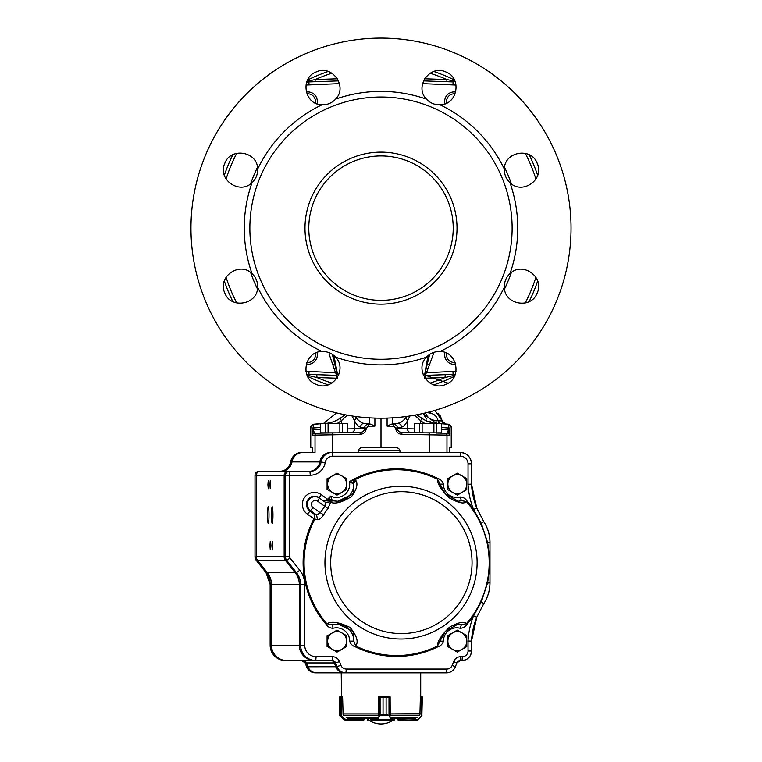 <?xml version="1.0" encoding="UTF-8"?>
<svg xmlns="http://www.w3.org/2000/svg" width="762" height="762" viewBox="0 0 762 762"><rect width="100%" height="100%" fill="white"/><g stroke="black" fill="none" stroke-linecap="round" stroke-linejoin="round"><path stroke-width="1.14" d="M397.335 719.347L398.231 720.195L400.307 720.195L399.307 719.242L400.612 719.814L400.612 718.29M422.339 697.02L421.862 716.004L422.329 696.935L420.386 696.811M420.757 696.439L421.596 696.439L420.386 696.439L419.929 714.642M422.024 715.832L417.033 720.195L400.336 719.814M420.71 696.439L420.719 672.865M421.862 716.004L418.214 719.366L421.738 715.737L421.596 696.439L422.329 696.935M422.339 697.011L421.805 696.811M418.348 719.633L417.033 720.195L418.214 719.366M394.602 718.29L394.221 720.195L371.027 720.195L370.713 718.29M371.513 719.242L370.646 719.814L377.38 719.814L379.381 715.566L383.038 714.489L379.381 715.566M390.211 714.642L390.125 696.811L386.124 697.382L386.124 714.489L389.801 715.737L386.105 714.489L383.048 714.489L383.038 697.382L379.247 696.811L378.638 696.811L378.485 714.642M394.602 719.814L371.065 720.195L370.646 718.29M386.124 714.489L386.105 697.382L390.077 696.649M378.99 696.439L383.048 697.382L383.038 714.489M389.782 696.811L379.247 696.811M390.077 696.811L389.411 696.439L389.801 715.737L390.83 719.814L377.38 719.814M389.011 715.461L389.001 696.639M389.677 715.566L379.209 715.737L379.562 696.439L378.724 696.811M390.592 719.366L389.449 716.004M380.095 696.639L380.105 715.461M379.59 716.004L377.8 719.366M340.89 715.566L345.996 719.814L363.76 719.814L364.627 719.242L363.722 720.195L344.986 720.195L361.579 720.195M364.627 719.29L364.627 718.29L364.627 719.29L363.76 719.814M343.091 714.642L342.605 696.439L339.681 696.935L339.681 715.27L339.719 714.489L340.147 716.004L344.986 720.195M341.109 696.811L339.985 697.382L341.262 696.439M339.681 715.27L339.719 697.382L339.681 715.27M345.996 719.814L343.672 719.633L339.995 715.832L341.185 715.737L341.185 696.811L342.614 696.811M340.5 715.461L340.585 696.639M344.9 719.366L340.995 716.004M339.833 696.639L340.376 696.439M367.455 719.814L367.455 718.976L367.455 719.814L368.484 719.242L367.836 720.195L369.037 720.195M341.433 672.865L344.615 672.865A9.506 9.468 -90 0 1 335.785 666.779L334.318 662.95A3.8 3.791 90 0 0 330.784 660.511M341.7 696.439L342.605 696.439M420.31 713.699L390.125 713.908M391.163 718.29L415.595 718.29M394.602 718.918A20.907 20.907 0 0 0 395.307 718.29L397.659 718.29M347.672 718.29L376.78 718.29M457.295 473.173L447.827 478.66L447.827 489.633L457.295 495.119L462.077 492.376L466.763 489.633L466.763 478.66L457.295 473.173L447.827 478.66M447.827 489.633L457.295 495.119M447.294 489.633L447.294 478.66M452.609 475.917A9.506 9.468 90 0 0 452.609 492.376A9.506 9.468 90 0 0 466.811 484.146A9.506 9.468 90 0 0 452.609 475.917M337.071 473.173L327.612 478.66L327.612 489.633L337.071 495.119L341.852 492.376L346.539 489.633L346.539 478.66L337.071 473.173L327.612 478.66M327.612 489.633L337.071 495.119M327.079 489.633L327.079 478.66M332.384 475.917A9.506 9.468 90 0 0 332.384 492.376A9.506 9.468 90 0 0 346.586 484.146A9.506 9.468 90 0 0 332.384 475.917M337.071 630.155L327.612 635.641L327.612 646.614L337.071 652.101L341.852 649.357L346.539 646.614L346.539 635.641L337.071 630.155L327.612 635.641M327.612 646.614L337.071 652.101M327.079 646.614L327.079 635.641M332.384 632.898A9.506 9.468 90 0 0 332.384 649.357A9.506 9.468 90 0 0 346.586 641.128A9.506 9.468 90 0 0 332.384 632.898M457.295 630.155L447.827 635.641L447.827 646.614L457.295 652.101L462.077 649.357L466.763 646.614L466.763 635.641L457.295 630.155L447.827 635.641M447.827 646.614L457.295 652.101M447.294 646.614L447.294 635.641M452.609 632.898A9.506 9.468 90 0 0 452.609 649.357A9.506 9.468 90 0 0 466.811 641.128A9.506 9.468 90 0 0 452.609 632.898M267.91 484.718L268.253 488.709L268.253 480.727L267.91 484.718M269.9 484.718L270.243 488.709L270.243 480.727L269.9 484.718M269.9 545.535L270.243 549.526L270.243 541.544L269.9 545.535M271.882 545.535L272.234 549.526L272.234 541.544L271.882 545.535M271.501 515.131A8.363 0.733 -90 0 0 272.234 523.484A8.363 0.733 -90 0 0 272.958 515.131A8.363 0.733 -90 0 0 272.234 506.768A8.363 0.733 -90 0 0 271.501 515.131M267.529 515.131A8.363 0.733 -90 0 0 268.253 523.484A8.363 0.733 -90 0 0 268.986 515.131A8.363 0.733 -90 0 0 268.253 506.768A8.363 0.733 -90 0 0 267.529 515.131M341.547 696.439L341.224 672.865M332.222 500.624L333.042 500.796A3.8 3.391 100.6 0 1 333.185 500.824L337.985 501.253L353.13 493.776L353.844 484.146L349.472 481.613L354.33 480.003L356.102 480.879C358.035 484.556 356.521 489.766 351.549 496.519C342.109 502.406 335.109 504.311 330.556 502.244L327.955 508.568L324.879 506.359L325.441 502.339L329.994 501.891L328.136 500.139L330.67 496.119L332.289 500.644A3.8 3.381 102.7 0 0 332.118 500.605L332.118 500.605A3.8 3.381 102.7 0 0 329.155 501.491M353.844 641.128L353.12 631.488L338.033 624.03L332.375 624.611L333.023 628.279C330.108 628.221 327.831 626.916 326.193 624.364L326.927 623.773C331.632 620.982 339.357 622.221 350.091 627.488C356.873 635.813 358.74 641.975 355.692 645.966L355.235 646.776C352.358 645.843 350.52 643.966 349.71 641.156L353.844 641.128M314.039 518.636L314.725 514.502L314.868 519.093L313.954 518.789L317.516 519.741L316.582 514.95M457.686 624.04A17.107 17.04 -90 0 1 461.429 624.611L466.325 623.773L466.944 624.364C465.306 626.916 463.029 628.221 460.115 628.279L461.429 624.611L458.2 624.03L445.246 631.431L439.969 641.166L443.427 641.156C442.617 643.966 440.779 645.843 437.902 646.776L437.569 645.966C437.045 641.947 440.969 635.737 449.313 627.355C458.543 622.221 464.22 621.03 466.325 623.773A92.907 92.554 90 0 0 466.325 501.501C464.22 504.301 458.486 503.063 449.132 497.786C440.931 489.461 437.074 483.308 437.569 479.308L437.902 478.498C440.779 479.431 442.617 481.308 443.427 484.118A13.306 13.249 90 0 0 460.115 496.995C463.029 497.062 465.306 498.367 466.944 500.91L466.325 501.501L461.429 500.672A17.107 17.04 -90 0 1 457.686 501.244M316.582 514.941L310.572 510.692A7.715 7.687 -90 0 1 308.724 499.948A7.715 7.687 -90 0 1 319.43 498.091L317.563 501.177A3.934 3.915 90 0 0 312.106 502.12A3.934 3.915 90 0 0 313.039 507.606L307.429 514.179A11.973 11.925 -90 0 1 304.562 497.491A11.973 11.925 -90 0 1 321.183 494.605L319.307 497.691A8.191 8.163 90 0 0 307.934 499.662A8.191 8.163 90 0 0 309.896 511.083L314.725 514.502L316.582 514.941L320.364 512.788L323.621 514.741C321.259 518.236 319.221 519.903 317.516 519.741M476.745 617.23A76.019 75.733 90 0 0 471.497 641.128L471.497 651.015A9.506 9.468 -90 0 1 462.029 660.511L460.372 660.511A3.8 3.791 90 0 0 456.848 662.93L455.371 666.779A9.506 9.468 -90 0 1 446.532 672.865L345.938 672.865A9.506 9.468 -90 0 1 337.109 666.779L335.642 662.95A3.8 3.791 90 0 0 332.108 660.511L315.773 660.511A15.202 15.145 -90 0 1 300.628 645.309L300.628 584.511A19.002 18.936 90 0 0 296.475 572.633L286.731 560.403A5.705 5.677 -90 0 1 285.483 556.841L285.483 475.212A3.8 3.791 -90 0 1 289.265 471.411L309.943 471.411A11.401 11.363 90 0 0 321.135 461.915A11.401 11.363 -90 0 1 332.337 452.409L460.134 452.409A11.401 11.363 -90 0 1 471.497 463.81L471.507 484.146A76.019 75.733 90 0 0 476.745 508.054L483.765 521.608C487.775 527.828 489.852 534.772 489.976 542.439L489.976 582.844C489.842 590.512 487.775 597.456 483.765 603.675L476.764 617.22L473.554 615.82L481.365 601.789L487.518 583.073C489.966 569.452 489.966 555.831 487.518 542.211L481.365 523.484L473.554 509.454A79.82 79.515 -90 0 1 468.039 484.251L468.039 463.81A7.601 7.572 90 0 0 460.467 456.209L332.67 456.209A7.601 7.572 90 0 0 325.203 462.544A15.202 15.145 -90 0 1 310.267 475.212L289.598 475.212L289.598 556.841A1.905 1.895 90 0 0 290.017 558.022L299.771 570.262A22.803 22.717 -90 0 1 304.743 584.511L304.743 645.309A11.401 11.363 90 0 0 316.106 656.711L332.442 656.711A7.601 7.572 -90 0 1 339.509 661.587L340.976 665.417A5.705 5.677 90 0 0 346.272 669.065L446.865 669.065A5.705 5.677 90 0 0 452.171 665.417L453.638 661.587A7.601 7.572 -90 0 1 460.705 656.711L462.363 656.711A5.705 5.677 90 0 0 464.915 656.111L465.477 655.777A5.705 5.677 90 0 0 468.039 651.015L468.039 641.023A79.82 79.515 -90 0 1 473.554 615.82A93.812 93.459 -90 0 1 466.944 624.364M301.628 660.511L305.152 662.95L306.61 666.769L305.162 662.95A3.8 3.791 90 0 0 301.628 660.511L285.293 660.511A15.202 15.145 -90 0 1 270.148 645.309L270.148 584.511A19.002 18.936 90 0 0 266.005 572.633L256.251 560.403A5.705 5.677 -90 0 1 255.003 556.841L255.003 475.212A3.8 3.791 -90 0 1 258.794 471.411L279.464 471.411A11.401 11.363 90 0 0 290.665 461.915A11.401 11.363 -90 0 1 301.866 452.409L303.105 452.409A11.401 11.363 90 0 0 291.903 461.915A11.401 11.363 -90 0 1 280.702 471.411L260.033 471.411A3.8 3.791 90 0 0 256.251 475.212L256.251 556.841A5.705 5.677 90 0 0 257.489 560.403L267.243 572.633A19.002 18.936 -90 0 1 271.396 584.511L271.396 645.309A15.202 15.145 90 0 0 286.541 660.511L302.876 660.511A3.8 3.791 -90 0 1 306.41 662.95L307.867 666.779A9.506 9.468 90 0 0 316.706 672.865L315.468 672.865A9.506 9.468 -90 0 1 306.629 666.779L307.867 666.779M257.489 560.403L256.232 560.394L254.994 556.841L254.994 475.212A3.8 3.8 0 0 1 258.794 471.411L260.033 471.411M271.396 645.309L270.139 645.309C271.034 654.548 276.082 659.616 285.293 660.511L286.541 660.511M321.183 494.605L328.336 499.767A3.8 2.696 -179.7 0 1 331.622 499.386M332.67 456.209L332.337 452.409L331.099 452.409A11.401 11.363 90 0 0 319.897 461.915A11.401 11.363 -90 0 1 308.696 471.411L309.943 471.411L310.267 475.212M310.763 426.206L312.506 424.31L313.601 424.32A1.905 1.895 95.5 0 0 311.868 426.215A781.345 68.104 -90 0 0 310.763 426.206L310.763 447.656L312.43 447.656L312.763 452.409L303.19 452.409A11.401 11.363 90 0 0 291.989 461.915L319.811 461.915A11.401 11.363 90 0 1 308.61 471.411L288.026 471.411A3.8 3.791 90 0 0 284.236 475.212L284.236 556.841A5.705 5.677 90 0 0 285.483 560.403L295.237 572.633A19.002 18.936 -90 0 1 299.39 584.511L299.39 645.309A15.202 15.145 90 0 0 314.535 660.511L315.773 660.511L316.106 656.711M330.86 660.511A3.8 3.791 -90 0 1 334.394 662.95L335.861 666.779A9.506 9.468 90 0 0 344.7 672.865L345.938 672.865L346.272 669.065M460.467 456.209L460.134 452.409C467.049 453.085 470.84 456.886 471.507 463.81L471.507 484.146L468.039 484.251M476.745 508.054L473.554 509.454A93.812 93.459 -90 0 0 466.944 500.91M468.039 651.015L471.507 651.015L471.507 641.128L468.039 641.023M352.949 483.365A3.8 2.924 -89.2 0 1 354.33 480.003A92.907 92.554 90 0 1 437.569 479.308L445.198 493.786L458.2 501.253L461.429 500.672L460.115 496.995M331.622 499.796A3.8 3.172 -168.8 0 0 328.136 500.139L324.136 501.11L327.708 499.224A93.812 93.459 -90 0 1 330.67 496.119A13.306 13.249 90 0 0 349.472 481.613A93.812 93.459 -90 0 1 437.902 478.498M331.632 499.491A3.8 2.819 -178.2 0 0 328.27 499.891L327.584 499.358M330.556 502.244L329.994 501.891A3.8 3.391 100.6 0 1 333.042 500.796L333.727 500.91A3.8 3.419 99 0 0 330.556 502.244M337.318 501.244A17.107 17.04 -90 0 0 353.825 484.108A3.8 3.553 -13.5 0 1 356.102 480.879M337.318 624.03A17.107 17.04 -90 0 1 353.825 641.166L355.692 645.966A92.907 92.554 90 0 0 437.569 645.966L439.969 641.166M314.801 519.217A92.907 92.554 90 0 0 326.927 623.773L332.137 624.669L338.023 624.03M440.112 484.108L443.427 484.118M458.81 452.409L331.013 452.409A11.401 11.363 -90 0 0 319.811 461.915L325.203 462.544M291.989 461.915A11.401 11.363 -90 0 1 280.787 471.411M271.472 645.309L299.304 645.309A15.202 15.145 -90 0 0 314.449 660.511L286.626 660.511A15.202 15.145 90 0 1 271.472 645.309L271.472 584.511A19.002 18.936 -90 0 0 267.329 572.633L257.575 560.403A5.705 5.677 90 0 1 256.327 556.841L256.327 475.212A3.8 3.791 90 0 1 260.118 471.411L288.026 471.411M304.743 645.309L299.304 645.309L299.304 584.511A19.002 18.936 90 0 0 295.151 572.633L285.398 560.403A5.705 5.677 -90 0 1 284.159 556.841L284.159 475.212A3.8 3.791 -90 0 1 287.941 471.411L287.941 471.421M302.952 660.511A3.8 3.791 -90 0 1 306.486 662.95L307.953 666.779A9.506 9.468 90 0 0 316.792 672.865L445.208 672.865M455.733 92.04A9.506 9.506 0 0 0 444.97 103.803M455.143 93.878A7.601 7.601 0 0 0 446.742 103.061M317.03 103.794A9.506 9.506 0 0 0 306.305 92.04M315.258 103.032A7.601 7.601 0 0 0 306.895 93.869M306.267 364.255A9.506 9.506 0 0 0 317.03 352.492M306.857 362.426A7.601 7.601 0 0 0 315.258 353.244M444.97 352.511A9.506 9.506 0 0 0 455.695 364.265M446.742 353.273A7.601 7.601 0 0 0 455.105 362.426M529.142 154.724A165.344 165.344 0 0 1 537.686 175.355A165.344 165.344 0 0 0 529.142 154.724A165.344 165.344 0 0 1 537.686 175.355M232.858 301.581A165.344 165.344 0 0 1 224.314 280.94A165.344 165.344 0 0 0 232.858 301.581A165.344 165.344 0 0 1 224.314 280.94M224.323 175.317A165.344 165.344 0 0 1 232.877 154.686A165.344 165.344 0 0 0 224.323 175.317A165.344 165.344 0 0 1 232.877 154.686M307.572 80.01A165.344 165.344 0 0 1 328.203 71.466A165.344 165.344 0 0 0 307.572 80.01A165.344 165.344 0 0 1 328.203 71.466M399.85 450.513L358.35 450.513M335.509 357.121C348.034 369.494 332.127 392.03 316.278 384.391C299.666 378.609 304.295 351.396 321.945 351.501A136.76 136.76 0 0 1 257.632 287.179L257.661 286.302C257.537 281.254 255.661 277.025 252.022 273.615A136.76 136.76 0 0 1 252.032 182.661C255.661 179.28 257.537 175.05 257.67 169.964L257.651 169.097A136.76 136.76 0 0 1 321.974 104.785C327.317 104.937 331.832 103.061 335.537 99.165A136.76 136.76 0 0 1 426.491 99.184C430.168 103.061 434.683 104.937 440.055 104.804A136.76 136.76 0 0 1 504.368 169.126C504.253 151.524 531.438 146.828 537.248 163.439C544.897 179.289 522.399 195.224 509.978 182.69A136.76 136.76 0 0 1 509.969 273.644C522.341 261.128 544.887 277.006 537.229 292.894C531.419 309.496 504.244 304.829 504.349 287.207A136.76 136.76 0 0 1 440.026 351.52C457.629 351.387 462.324 378.619 445.703 384.4C429.873 392.049 413.918 369.522 426.463 357.13A136.76 136.76 0 0 1 335.509 357.121C331.832 353.244 327.317 351.368 321.945 351.501M257.632 287.179C257.747 304.781 230.562 309.477 224.752 292.865C217.103 277.016 239.601 261.071 252.022 273.615M252.032 182.661C239.659 195.177 217.113 179.289 224.771 163.411C230.581 146.799 257.756 151.476 257.651 169.097M321.974 104.785C304.371 104.918 299.676 77.686 316.297 71.904C332.127 64.246 348.082 86.773 335.537 99.165M426.491 99.184C413.966 86.811 429.873 64.275 445.722 71.904C462.334 77.686 457.705 104.908 440.055 104.804M504.368 169.126L504.339 169.993C504.463 175.05 506.339 179.28 509.978 182.69M509.969 273.644C506.339 277.025 504.463 281.254 504.33 286.341L504.349 287.207M440.026 351.52C434.683 351.368 430.168 353.244 426.463 357.13M436.569 433.045L447.551 433.235L448.713 428.053L441.703 427.501M328.098 432.835L328.098 423.329L325.364 423.329L325.364 432.835L337.452 432.835L326.384 432.835M457.019 228.152A76.019 76.019 0 0 1 381 304.171A76.019 76.019 0 0 1 304.981 228.152A76.019 76.019 0 0 1 381 152.133A76.019 76.019 0 0 1 457.019 228.152M308.781 228.152A72.219 72.219 0 0 0 381 300.371A72.219 72.219 0 0 0 453.219 228.152A72.219 72.219 0 0 0 381 155.934A72.219 72.219 0 0 0 308.781 228.152M512.131 228.152A131.131 131.131 0 0 1 315.43 341.719A131.131 131.131 0 0 1 315.43 114.586A131.131 131.131 0 0 1 512.131 228.152M571.052 228.152A190.052 190.052 0 0 1 285.979 392.735A190.052 190.052 0 0 1 285.979 63.56A190.052 190.052 0 0 1 571.052 228.152M313.553 431.921L313.287 429.616L314.449 433.235L325.431 433.045L314.449 433.235A1.905 1.895 89 0 0 312.591 435.14L312.049 429.682L313.287 429.482L312.049 429.482L311.868 426.215M435.264 410.918L442.274 420.957L440.198 415.766M449.237 452.409L449.57 447.656L451.237 447.656L451.237 426.206L449.494 424.31L445.665 423.977L442.141 421.034A5.705 1.162 170 0 0 438.788 420.805L442.274 420.957A3.8 3.8 168.8 0 0 445.675 424.005L441.703 423.767L449.494 424.31L448.399 424.32L448.713 428.053L449.951 428.053L449.409 435.14A1.905 1.895 -89 0 0 447.551 433.235M425.91 366.979L429.663 354.368L425.672 370.618A11.401 10.316 -178.9 0 1 424.663 374.675L425.148 375.399L424.663 374.675L428.034 355.597M442.97 423.853L443.779 423.91M443.808 423.91L445.675 424.005M333.975 355.625L337.414 373.713M355.14 416.433L356.616 418.195C358.969 421.186 361.417 422.91 363.988 423.358L370.932 424.243L369.599 423.948L369.599 417.862M338.795 374.675L337.337 374.675A11.401 10.316 -1.1 0 1 336.328 370.618L332.346 354.387L335.518 363.474M456.076 85.049L422.577 83.629M339.452 83.629L305.953 85.039M424.596 78.781L446.78 79.534L446.98 81.705L423.51 80.886L453.066 81.915A2.848 0.857 92 0 1 452.399 80.648L455.038 81.286M309.248 81.905L338.528 80.886L315.02 81.705L315.22 79.534L337.442 78.781M325.431 433.045L360.178 432.435L360.083 434.34L315.03 435.092L315.03 452.409L312.43 452.409L312.096 447.656M358.197 452.409L358.235 451.323C358.531 449.104 359.797 447.885 362.026 447.656A3.8 3.8 0 0 0 361.95 447.656M381 418.205L381 447.656L362.026 447.656M396.164 447.656C398.402 447.885 399.669 449.104 399.964 451.323A3.8 3.8 0 0 0 396.164 447.656L381 447.656M399.964 451.323L400.002 452.409M449.409 435.14L429.349 434.816L429.349 452.409M305.924 371.256L336.356 372.77M335.613 373.028L329.327 354.625M434.064 352.273L426.387 373.028M456.047 371.256L425.634 372.77M420.548 423.329L420.548 420.691L414.823 415.166M409.937 415.985L407.48 420.691A3.8 2.896 -154.7 0 0 405.384 418.195L406.86 416.433M419.395 432.749L419.395 423.329L414.338 423.329L414.338 432.654L410.985 432.597A3.8 3.572 -89 0 1 407.48 428.796L407.48 420.691C405.679 424.453 403.689 426.606 401.488 427.149L397.45 428.006L397.45 428.625L414.338 428.901M347.663 428.901L354.52 428.796L354.52 420.691L352.063 415.985M347.177 415.166L341.452 420.691A3.8 1.057 -127.6 0 1 340.3 418.195L345.138 414.785M360.178 432.435C362.836 432.149 364.293 430.882 364.55 428.625L364.55 428.006L360.512 427.149A3.8 3.562 -78.5 0 1 363.988 423.358L369.599 423.358M320.297 427.501L312.049 428.053M320.297 429.358L313.287 429.482L313.601 424.32L320.297 423.786M392.401 417.862L392.401 423.948L391.068 424.243L398.012 423.358C400.574 422.91 403.022 421.186 405.384 418.195M436.178 423.329L423.024 413.499L426.558 419.014M416.862 414.785L421.7 418.195C426.139 421.186 430.911 422.91 436.016 423.358M325.984 423.358C331.079 422.91 335.852 421.186 340.3 418.195M359.731 421.357L359.235 420.957M405.298 418.3L404.06 419.729M403.012 420.738L402.269 421.357M401.955 421.596L398.012 423.358L392.401 423.358M424.577 423.329L420.548 420.691A3.8 1.057 -52.4 0 0 421.7 418.195L418.624 416.023M429.225 421.938L426.806 421.005M429.092 420.976L430.244 421.624M454.428 376.295A165.344 165.344 0 0 1 433.797 384.839A165.344 165.344 0 0 0 454.428 376.295M454.943 375.18L444.989 377.552L425.005 378.209M336.947 378.209L317.011 377.552L307.029 375.171M328.165 384.829A165.344 165.344 0 0 1 307.534 376.276A165.344 165.344 0 0 0 328.165 384.829M331.88 383.076A162.525 162.525 0 0 1 317.011 377.552L316.763 374.656L336.842 375.361L309.248 374.399M452.752 374.399L425.158 375.361L445.237 374.656L444.989 377.552A162.525 162.525 0 0 1 430.092 383.086M537.677 280.978A165.344 165.344 0 0 1 529.123 301.619A165.344 165.344 0 0 0 537.677 280.978M433.835 71.476A165.344 165.344 0 0 1 454.466 80.02A165.344 165.344 0 0 0 433.835 71.476M306.991 81.277L315.22 79.534A162.525 162.525 0 0 1 331.908 73.219M430.12 73.228A162.525 162.525 0 0 1 446.78 79.534L452.399 80.648M306.657 374.19L308.353 374.361M455.324 374.19L453.647 374.361M306.676 82.106L308.505 81.934M366.198 428.006L364.55 428.006C364.788 425.767 366.036 424.52 368.284 424.263L368.189 426.158L366.198 428.625C365.846 432.044 363.807 433.949 360.083 434.34M360.512 427.149C358.302 426.596 356.302 424.444 354.52 420.691A3.8 2.896 -25.3 0 1 356.616 418.195M401.488 427.149A3.8 3.562 -101.5 0 0 398.012 423.358M393.716 424.263C395.964 424.52 397.212 425.767 397.45 428.006L395.802 428.006L393.811 426.158L393.716 424.263M359.826 432.445L347.663 432.654L347.663 423.329L339.871 423.329L339.871 432.797M401.822 432.435L429.244 432.921L429.349 434.816L401.917 434.34L401.822 432.435C399.164 432.149 397.707 430.882 397.45 428.625L395.802 428.625L395.802 428.006M448.608 431.102L448.447 431.921M448.275 432.445L447.685 433.216M336.937 374.047L334.937 372.513M427.063 372.513L425.063 374.047M309.001 371.599L308.934 374.38A3.8 1.238 -88 0 1 309.877 375.952M452.999 371.599L453.066 374.38A3.8 1.238 -92 0 0 452.123 375.952M336.328 370.618C336.337 372.227 336.337 372.227 336.328 370.618M332.889 364.703L335.671 364.236L336.099 367.084M425.225 412.252C426.996 417.29 430.549 420.033 435.883 420.491L436.483 423.358M430.511 411.642A5.705 1.162 100 0 1 430.387 413.166L426.958 412.556L430.387 413.166C434.473 414.099 437.036 416.595 438.055 420.662L438.655 423.529M438.788 420.805A3.8 1.353 -85.6 0 0 439.407 423.329M442.141 421.034A3.8 3.705 -87.7 0 0 445.437 424.005M451.237 426.206A781.345 68.104 90 0 0 450.132 426.215A1.905 1.895 -95.5 0 0 448.399 424.32M393.811 426.158A775.554 773.668 90 0 0 387.096 426.12L391.068 424.243M370.932 424.243L374.904 426.12A775.554 773.668 -90 0 0 368.189 426.158M336.185 367.979L334.118 368.732M425.815 367.979L427.882 368.732M426.329 364.236L429.111 364.703M309.001 84.696L308.934 81.915A2.848 0.857 88 0 0 309.601 80.648M342.605 432.749L342.605 423.329M325.364 432.835L320.297 432.835L320.297 423.329L325.364 423.329M328.098 423.329L339.871 423.329M422.129 432.797L422.129 423.329L419.395 423.329M433.902 432.835L433.902 423.329L441.703 423.329L441.703 432.835L424.548 432.835M436.636 432.835L436.636 423.329M422.129 423.329L433.902 423.329M399.307 718.29L399.307 719.242L397.335 719.242L397.335 718.29L398.231 720.195M400.469 720.195L417.176 719.814M378.638 713.699L378.485 714.499M390.83 719.814L394.583 719.814L394.583 718.29M386.124 697.382L383.038 697.382M363.56 720.195L363.474 718.29M339.985 714.489L339.985 697.382L339.719 714.489M339.681 714.87L339.681 697.154M346.177 717.737L377.352 717.737M390.839 717.737L417.005 717.737M390.02 715.232L419.624 715.232M343.367 715.232L378.657 715.232M342.805 713.908L378.628 713.908M319.43 498.091L325.441 502.339L319.43 498.091M330.689 562.642A70.952 70.685 90 0 0 436.712 624.088A70.952 70.685 90 0 0 436.712 501.196A70.952 70.685 90 0 0 330.689 562.642M324.945 562.642A76.371 76.086 90 0 0 427.768 634.146A76.371 76.086 90 0 0 458.324 512.388A76.371 76.086 90 0 0 324.945 562.642M326.193 624.364A93.812 93.459 -90 0 1 313.954 518.789L307.429 514.179M327.955 508.568A88.535 88.201 90 0 0 323.621 514.741M279.464 471.411C285.474 470.983 289.208 467.811 290.646 461.915L291.903 461.915M255.003 475.212L256.251 475.212M255.003 556.841L256.251 556.841M265.986 572.614L267.243 572.633M256.232 560.375L266.005 572.633L270.139 584.511L271.396 584.511M305.152 662.95L306.41 662.95M460.115 628.279A13.306 13.249 90 0 0 443.427 641.156M437.902 646.776A93.812 93.459 -90 0 1 355.235 646.776M349.71 641.156A13.306 13.249 90 0 0 333.023 628.279M289.265 471.411L289.598 475.212L256.327 475.212M289.598 556.841L256.327 556.841M290.017 558.022L286.731 560.403L285.483 560.403M299.771 570.262L296.475 572.633L295.237 572.633M304.743 584.511L271.472 584.511M339.509 661.587L335.642 662.95L306.486 662.95M340.976 665.417L335.861 666.779M332.442 656.711L332.108 660.511M471.507 463.81L468.039 463.81M446.865 669.065L446.532 672.865C450.742 672.665 453.695 670.636 455.39 666.769L452.171 665.417M453.638 661.587L456.848 662.95L455.39 666.769M483.765 521.608L481.365 523.484M460.705 656.711L460.372 660.511L456.848 662.95M489.976 542.439L487.518 542.211M462.363 656.711L462.029 660.511C467.792 659.949 470.954 656.787 471.507 651.015L471.497 651.015M489.976 582.844L487.518 583.073M483.765 603.675L481.365 601.789M313.039 507.606L320.364 512.788A92.145 91.802 -90 0 1 324.879 506.359L317.563 501.177M257.575 560.403L285.455 560.365M267.329 572.633L295.208 572.595M307.953 666.779L335.852 666.75M307.734 81.991A163.497 163.497 0 0 1 309.496 81.124M424.663 374.675L423.167 374.675M316.887 433.197L316.887 433.197A1.905 1.895 89 0 0 315.03 435.092L312.591 435.14M374.904 418.1L374.904 426.12M332.756 432.921L332.651 452.409M387.096 426.12L387.096 418.1M401.917 434.34C398.193 433.949 396.154 432.044 395.802 428.625M445.113 433.197A1.905 1.895 -89 0 1 446.97 435.092L446.97 452.409M450.132 426.215L449.951 428.053M441.703 429.358L449.951 429.482M341.452 423.329L341.452 420.691L337.423 423.329M351.015 432.597A3.8 3.572 89 0 0 354.52 428.796L366.198 428.625M525.285 153.333A162.525 162.525 0 0 1 535.934 179.07M535.924 277.273A162.525 162.525 0 0 1 525.266 303M511.34 272.529A137.684 137.684 0 0 1 504.53 288.96M504.549 167.373A137.684 137.684 0 0 1 511.35 183.794M236.715 302.962A162.525 162.525 0 0 1 226.066 277.235M226.076 179.032A162.525 162.525 0 0 1 236.734 153.305M257.451 288.931A137.684 137.684 0 0 1 250.65 272.501M250.66 183.766A137.684 137.684 0 0 1 257.47 167.345M435.883 420.491L438.055 420.662M453.066 81.915L452.999 84.696M390.125 713.699L390.201 714.566M366.693 718.29A20.907 20.907 0 0 0 392.963 720.195M270.139 645.309L270.139 584.511M290.646 461.915C292.084 456.019 295.827 452.857 301.866 452.409M306.61 666.769C308.305 670.636 311.258 672.665 315.468 672.865M471.507 484.146L476.764 508.054L483.784 521.618C487.851 527.952 489.918 534.886 489.985 542.42L489.985 582.863C489.918 590.398 487.851 597.332 483.784 603.656L476.764 617.22L471.507 641.128M333.746 500.92L337.433 501.244M439.855 483.108L439.817 482.937C439.512 485.727 442.427 490.461 448.551 497.157C453.704 500.596 456.933 501.958 458.238 501.253M439.855 642.166L439.826 642.337C440.598 639.013 442.055 635.841 444.179 632.841L450.209 626.869C455.276 624.24 457.952 623.287 458.238 624.03L458.238 624.03M442.274 420.957L438.112 413.156M425.663 371.846L424.71 378.238M337.29 378.238L336.337 371.846M320.297 423.634L312.506 424.31M323.688 423.329L336.537 412.928M359.378 448.742L360.264 448.104M425.215 375.18L448.066 383.191L425.215 375.18"/></g></svg>
